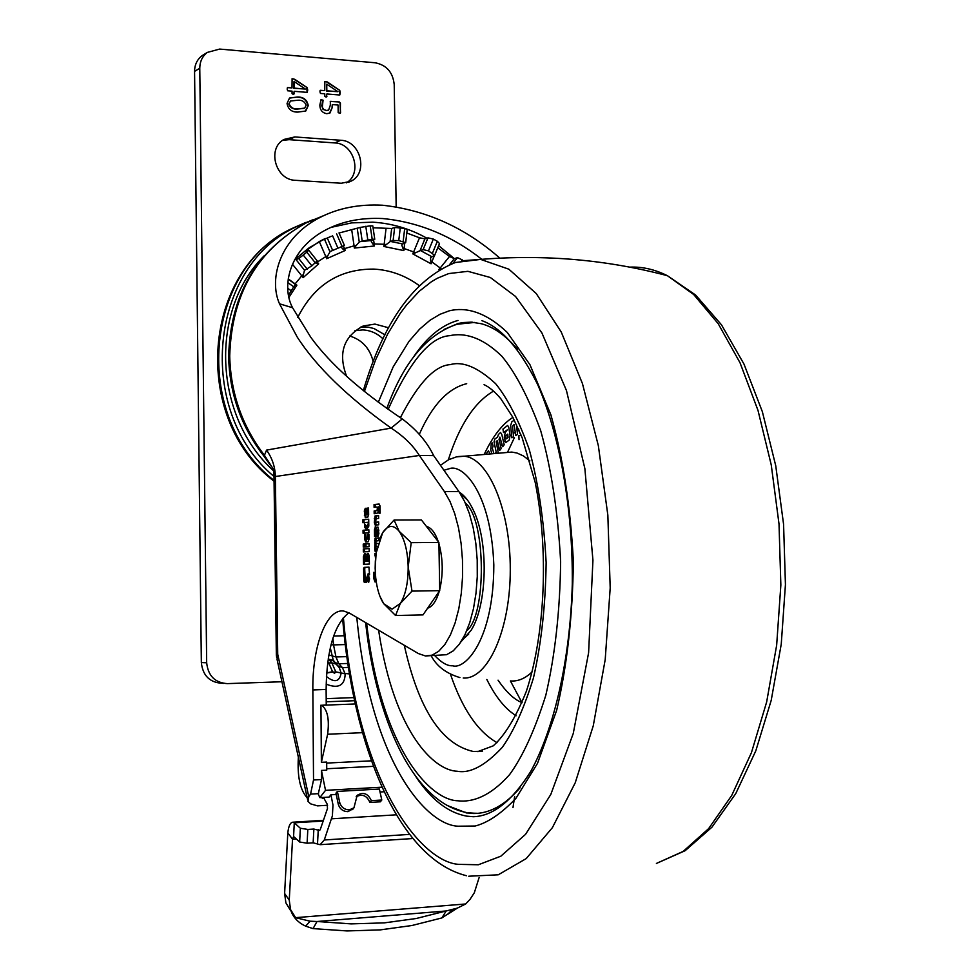<?xml version="1.0" encoding="UTF-8"?>
<svg xmlns="http://www.w3.org/2000/svg" width="980" height="980" viewBox="0 0 980 980"><rect width="100%" height="100%" fill="white"/><g stroke="black" fill="none" stroke-linecap="round" stroke-linejoin="round"><path stroke-width="1.47" d="M328.202 658.891L331.853 662.848L328.766 662.933L332.649 671.962L326.634 673.064M338.259 666.02L342.412 667.613L345.168 673.885L335.736 671.864L341.089 672.929L339.337 667.748L332.894 660.336L328.19 658.989M433.65 455.614L458.91 491.568L464.557 501.393L469.371 513.594L473.181 527.755L475.827 543.385L477.211 559.899L477.272 576.693L476.011 593.145L473.475 608.641L469.763 622.619L465.022 634.562L459.436 644.081L453.226 650.867L446.598 654.701L425.43 655.963L432.156 655.142L438.709 651.284L444.871 644.485L450.396 634.942L455.1 622.962L458.775 608.948L461.286 593.402L462.548 576.902L462.487 560.058L461.115 543.496L458.493 527.816L454.72 513.606L449.955 501.368L444.369 491.519L419.342 455.467L273.996 476.709L276.336 654.077L277.72 654.236L275.38 476.782C275.16 466.946 272.207 458.04 266.536 450.102L391.13 428.101C403.417 436.027 412.813 445.141 419.342 455.467L433.65 455.614C426.974 441.833 416.512 429.608 402.253 418.938L391.13 428.101C347.496 396.961 316.173 366.581 297.173 336.961L279.496 303.788C268.336 278.626 280.145 237.503 320.227 217.339C338.517 208.042 359.28 204.012 382.506 205.224C426.092 210.026 465.206 227.666 499.849 258.144M336.238 794.486L330.909 794.78L329.084 797.095L319.811 797.622L325.519 790.333L321.44 770.427L326.744 770.158L326.683 762.06L321.379 762.33L327.626 734.24C329.525 719.271 327.516 709.618 321.624 705.282L326.242 704.939L326.12 689.467C326.683 649.924 334.254 624.358 348.843 612.77M375.413 521.372L375.671 522.254L378.684 521.973L378.733 524.79L375.205 525.072L374.323 522.548L375.071 515.97L378.586 515.578L378.635 518.396L375.61 518.702L375.413 521.372M376.173 549.131L376.798 549.082L376.099 549.119L375.805 547.012L377.398 546.289M376.296 551.899L375.23 551.605L374.74 549.425L375.034 538.473L378.929 537.824L378.978 540.642L375.805 541.07L376.002 543.582L378.133 543.422M375.156 568.265L375.352 560.658M368.627 514.757L367.659 517.452L365.283 517.673L364.291 511.046L365.258 508.351L366.275 508.24L367.267 514.684L367.341 508.13L368.529 508.008L368.627 514.757M363.029 530.278L368.86 529.776L368.909 532.765L363.066 533.255L363.029 530.278L368.86 529.862M365.859 534.553L366.214 539.024L367.537 538.914L367.757 534.394L368.933 534.308L369.007 539.245L368.051 541.879L365.724 542.038L364.793 539.576L364.719 534.651L365.859 534.553M363.237 544.096L364.401 544.01L364.438 546.999L363.274 547.085L363.237 544.096L364.401 544.084M363.543 564.37L363.421 556.689L364.462 553.847L366.251 555.06L368.235 553.308L369.264 556.015L369.387 564.051L363.543 564.37M368.309 575.75L369.607 578.923L368.407 582.194L367.096 579.021L368.309 575.75M327.577 805.278L317.508 805.866L310.685 803.882L307.99 801.42L308.774 796.654L310.562 794.094L313.526 779.994L312.853 689.945C312.167 646.384 326.56 608.262 343.747 611.055L349.272 613.002L418.362 653.55L425.43 655.963M366.214 579.045L366.716 582.218L364.266 582.316L363.788 581.067L363.605 568.682L364.082 567.383L368.921 567.126L369.534 574.611L368.26 573.484L366.214 579.045M363.31 548.935L369.154 548.53L369.191 551.532L363.347 551.924L363.31 548.935L369.154 548.604M364.866 543.974L369.08 543.667L369.117 546.668L364.903 546.963L364.866 543.974L369.08 543.741M364.609 527.105L364.56 523.737L366.594 526.566L368.75 522.683L368.811 526.138L366.606 529.69L364.609 527.105L365.712 527.093L365.687 525.305M362.87 519.78L368.701 519.216L368.75 522.205L362.906 522.757L362.87 519.78L368.701 519.327M376.247 581.887L374.985 581.924L373.748 578.359L373.649 572.381L374.899 572.32L375.242 578.751M375.536 558.098L374.801 553.529L375.916 553.467L375.928 554.509M375.597 536.513L374.544 536.587L374.458 529.727L375.23 527.363L377.937 527.118L378.868 533.426L378.121 536.305L376.896 536.428L375.659 530.094L375.597 536.513M379.076 504.038L380.056 505.974L380.191 513.128L379.076 513.238L378.452 506.868L378.047 512.957L374.188 513.74L374.152 510.935L377.055 510.629L377.361 507.848L377.067 507.015L374.091 507.334L374.054 504.553L379.076 504.038M345.168 673.885L345.193 674.032C344.666 685.62 338.321 688.989 326.144 684.126M325.519 790.333L382.041 787.185M337.365 791.411L339.705 802.485C341.187 807.226 344.397 809.688 349.321 809.872L353.939 807.826L357.173 795.344C363.286 791.705 368.002 793.469 371.346 800.636L381.796 800.023L379.382 789.047L337.365 791.411L335.956 793.188L338.296 804.286C339.778 809.014 342.988 811.477 347.9 811.661L353.266 808.672M384.16 791.767L380.032 791.999M512.981 807.643L514.647 796.422M330.909 794.78L332.98 805.021L332.379 815.875L324.282 839.983L320.142 844.687L313.147 842.812L313.87 829.056L307.818 829.435L300.358 828.259L294.282 822.82L293.584 836.467L292.518 839.248L287.814 832.829C288.586 826.164 290.203 822.637 292.64 822.22L294.282 822.82L323.18 821.032M324.796 797.34L324.025 798.443L327.185 804.139L327.479 808.5L320.227 829.668L319.529 830.464L313.87 829.056M296.364 839.003L292.518 839.248L289.259 900.142L284.617 893.478L287.814 832.829M289.259 900.142L290.533 909.55L295.605 917.66L465.659 903.977L457.341 908.117L446.17 910.971L441.858 917.942L449.563 912.895M284.617 893.478L285.891 902.862L290.582 910.567M291.183 911.486C293.767 917.978 298.594 922.878 305.674 926.173L313.061 928.611L317.005 921.506L310.072 921.2L295.605 917.66M317.005 921.506L351.134 923.883L384.344 922.866L416.169 918.517L446.17 910.971L317.005 921.506M313.061 928.611L347.091 930.939L380.203 929.885L411.943 925.512L441.858 917.942M465.659 903.977L470.057 899.322L474.332 892.743L479.147 877.48M307.818 829.435L307.108 843.204L299.647 842.016L293.584 836.467M307.108 843.204L313.147 842.812M371.346 800.636L369.901 802.424L380.35 801.812L381.796 800.023M356.157 796.752C362.257 793.641 366.839 795.539 369.901 802.424M321.44 770.427L321.514 779.566L318.255 794.033L319.811 797.622M322.408 797.475L322.653 798.59L323.486 797.414M322.653 798.59L321.636 797.524M426.9 238.201C409.885 228.683 391.865 223.342 372.841 222.178L351.661 222.889L330.934 227.409M298.361 757.221L298.337 757.577C297.259 776.822 300.211 790.223 307.193 797.793M321.379 762.33L320.938 705.147M437.766 247.756L449.489 256.503L454.377 258.634L438.636 245.637M376.198 525.01L375.426 521.642M375.671 522.254L378.697 522.071M375.389 519.363L376.173 515.97L378.586 515.688M374.323 522.548L375.438 522.536M374.274 518.653L375.377 518.653M375.071 515.97L376.173 515.97M375.267 515.909L376.381 515.909M375.23 551.605L376.345 551.593L375.842 548.555M376.038 543.582L378.109 543.496M375.732 541.426L376.149 538.473L378.942 537.898M375.818 546.901L375.757 543.03M374.74 549.425L375.855 549.413M374.715 547.269L375.818 547.257M375.058 545.039L376.173 545.039M374.642 542.883L375.744 542.871M374.605 540.727L375.72 540.727M375.034 538.473L376.149 538.473M375.61 538.069L376.724 538.057M366.202 517.587L365.442 514.806M364.352 515.186L365.454 515.186M365.393 511.009L366.3 508.363L365.258 508.351M367.267 514.684L368.541 514.194L368.529 508.118M367.304 514.684L365.552 514.892L365.283 514.145L365.638 510.923L366.214 514.831L367.329 514.818M366.214 514.831L365.589 514.892M366.692 510.923L365.638 510.923M364.291 511.046L365.369 511.046M367.427 514.194L368.541 514.194M367.341 508.13L368.443 508.13M364.168 533.169L364.131 530.278M367.267 539.012L368.639 538.914L368.933 534.382M367.537 538.914L368.639 538.914M367.316 539.012L366.214 539.024M364.719 534.651L365.859 534.639L366.679 541.977M367.806 538.13L368.921 538.13M367.757 534.394L368.86 534.394M364.793 539.576L365.895 539.576M364.376 546.999L364.34 544.096M365.491 553.835L364.462 553.847M366.251 555.06L367.353 555.06L368.358 553.357L367.304 553.357M365.516 553.847L364.536 557.154M364.597 561.356L364.646 564.309M366.41 556.738L366.826 561.271L364.572 561.356L364.511 557.559L365.356 556.75L365.724 561.283L364.572 561.356M368.909 556.211L369.338 561.136L366.986 561.209L367.206 556.26L369.264 556.946M368.162 556.959L368.223 561.148L366.986 561.209M369.338 561.136L368.223 561.148M368.958 556.211L367.855 556.224M366.459 556.738L365.356 556.75M366.765 557.473L365.663 557.485M366.826 561.271L365.724 561.283M363.421 556.689L364.523 556.677M368.946 581.875L368.198 579.009L368.884 576.056M367.096 579.021L368.198 579.009M365.307 582.279L364.707 568.67L365.185 567.371L369.056 567.175M363.788 581.067L364.903 581.042M369.276 573.484L368.419 573.484M363.605 568.682L364.707 568.67M364.082 567.383L365.185 567.371M368.26 573.484L369.374 573.471M364.45 551.85L364.413 548.935M366.018 546.889L365.969 543.974M366.594 526.566L367.708 526.566L368.786 524.631M367.145 529.053L365.712 527.093M364.009 522.659L363.972 519.78M376.075 581.899L374.85 578.347L374.899 572.357M373.748 578.359L374.85 578.347M373.649 572.381L374.764 572.369M374.838 555.44L375.818 555.44M374.801 553.529L375.916 553.529M375.56 530.266L376.345 527.35L378.035 527.167M374.458 529.727L375.573 529.727M375.56 530.205L374.446 530.217M377.839 536.366L377.079 533.99M378.733 529.923L377.619 529.935L377.9 533.377L377.141 534.027L376.896 530.364L378.819 529.972M378.868 533.904L377.141 534.027M377.851 530.633L378.819 530.621M378.868 533.218L377.9 533.23M378.868 533.365L377.9 533.377M378.868 533.806L377.802 533.806M378.782 533.965L377.655 533.965M378.329 534.014L377.214 534.014M378.819 530.07L377.766 530.082M375.23 527.363L376.345 527.35M375.426 527.301L376.541 527.289M375.952 533.806L376.957 533.806M375.904 530.058L376.982 530.045M375.205 507.211L375.168 504.553L379.248 504.112M378.464 507.738L377.067 507.015M375.303 513.618L375.267 510.935L378.501 509.98M380.105 507.53L378.709 506.844M378.99 507.616L380.105 507.616M378.978 507.444L380.093 507.444M374.152 510.935L375.267 510.935M377.055 510.629L378.17 510.629M377.386 509.845L378.501 509.845M377.361 507.848L378.476 507.848M377.349 507.677L378.464 507.677M374.054 504.553L375.168 504.553M303.396 274.51L303.126 277.646L301.767 275.846L303.396 274.51L304.56 270.284L311.861 265.862L317.189 260.852L308.7 250.182L305.123 251.174L319.296 241.546L331.277 236.266M339.068 233.02L360.187 227.421L370.207 225.829L372.18 239.181L374.764 239.267L371.506 240.664L371.31 241.803L374.483 245.98L354.344 248.063L354.074 245.821L356.132 245.564L359.611 241.705L372.18 239.181M373.062 227.777L391.669 228.499L390.113 241.644L393.115 240.529L398.774 240.59L405.671 242.685L402.278 244.179L401.837 245.306L403.846 250.598L383.854 246.47L384.172 244.277L386.218 244.596L390.113 241.644M288.549 295.127L295.323 284.286L288.194 279.153M304.56 270.284L295.997 259.578L298.79 258.573L306.789 252.154L315.291 262.824M308.7 250.182L306.789 252.154M327.724 255.768L326.659 258.708L325.813 256.589L327.724 255.768L330.187 251.493L344.433 245.466L339.019 232.922M374.764 239.267L372.792 225.915L370.207 225.829M481.829 259.32C451.682 235.666 418.656 222.068 382.715 218.54C362.024 217.536 343.649 221.014 327.59 228.989C289.296 247.928 280.929 286.136 292.579 307.757L310.868 337.414C330.04 363.825 360.505 390.996 402.253 418.938M386.034 228.573L384.172 244.277L372.51 243.873M351.71 229.786L354.074 245.821L342.89 249.079L340.966 246.887M294.551 259.774L309.092 247.83L325.238 238.495L319.296 241.546L325.813 256.589L317.275 262.089L316.038 263.289L318.671 263.841L303.126 277.646M292.42 264.159L301.767 275.846L294.992 284.041M406.81 233.02L419.501 237.785L424.904 238.875L420.028 250.709L423.115 249.643L428.493 250.856L434.655 255.315L430.514 257.654L431.065 263.792L412.788 253.881L413.658 251.921L415.545 252.767L420.028 250.709M393.115 240.529L394.658 227.434L391.669 228.499M394.658 227.434L404.703 228.426L403.16 241.509M405.671 242.685L407.202 229.602L404.703 228.426M423.115 249.643L427.966 237.846L424.904 238.875M427.966 237.846L433.344 239.071L437.35 241.264L432.511 253.048M434.667 255.315L439.493 243.53L437.35 241.264M449.514 264.674L454.377 258.634L457.501 257.654L462.34 259.896L461.58 260.839M439.836 269.488L438.869 269.574L440.216 267.981L430.416 260.827M449.489 256.503L440.216 267.981L441.11 268.765M419.501 237.785L413.658 251.921L402.486 247.952M419.183 285.56C405.389 275.503 390.261 270.014 373.809 269.096C339.411 268.912 314.041 285.07 297.687 317.557M373.576 239.843L374.483 245.98M343.319 245.907L345.291 250.464L326.659 258.708M316.773 261.452L318.671 263.841M288.23 278.92L296.891 285.143L288.978 297.283M346.614 376.259C337.916 353.413 343.441 336.667 363.163 326.009L374.948 324.086L388.644 327.786M434.41 255.621L431.065 263.792M415.545 252.767L412.788 253.881M404.703 243.273L403.846 250.598M386.218 244.596L383.854 246.47M356.132 245.564L354.344 248.063M342.89 249.079L345.291 250.464M295.127 285.376L296.891 285.143M275.037 471.784L264.441 455.32L266.536 450.102M320.215 217.339L306.581 222.681C257.189 249.876 231.562 294.319 229.724 356.022C230.619 393.115 242.195 426.227 264.441 455.32L262.885 454.781C240.97 426.018 229.553 393.372 228.634 356.818M264.184 255.792C209.242 309.95 213.615 416.684 273.432 470.694M384.969 334.854L374.029 328.545L368.002 327.099L360.946 326.952M273.922 476.427C194.836 410.51 209.573 265.102 297.553 226.209L312.559 219.888M349.688 335.993C362.037 339.791 369.877 348.329 373.209 361.62M294.196 93.786L293.143 94.337L292.065 93.615L292.04 91.14L287.679 90.785L287.152 89.106L287.434 87.612L291.991 87.931L292.101 78.829L294.698 79.27L307.206 87.673L307.732 90.074L307.218 92.377L294.159 91.312L293.694 94.313M326.904 96.42L325.875 96.971L324.809 96.248L324.772 93.798L320.472 93.443L319.958 91.789L320.24 90.295L324.735 90.613L324.846 81.548L327.394 82.002L339.754 90.344L340.268 92.72L339.766 95.011L326.879 93.97L326.401 96.959M223.587 683.391L221.872 683.28C209.585 682.411 202.738 675.502 201.341 662.566L194.567 71.393C194.64 64.717 197.151 59.474 202.076 55.664L207.319 52.418L219.643 49.074L375.107 62.769C386.537 64.999 392.907 72.275 394.217 84.599L396.165 206.694M207.319 52.418C202.37 56.252 199.859 61.52 199.773 68.245L194.567 71.393M201.341 662.566L206.67 662.786L199.773 68.245M206.67 662.786C208.079 675.796 214.951 682.742 227.287 683.624L281.934 681.749M340.709 140.263C360.763 140.691 368.737 173.252 350.791 181.3L341.346 183.248L295.409 180.308C275.576 180.1 266.719 148.409 284.029 139.429L294.821 136.943L340.709 140.263L334.841 142.933C353.902 143.35 362.612 173.57 346.393 182.868M332.441 107.065L329.917 113.055L326.757 113.692C322.273 112.847 319.97 109.968 319.848 105.056L321.024 99.727L323.069 100.181L322.285 107.298L323.89 109.601L326.426 110.483L328.619 110.066L330.321 105.24L330.346 101.393L339.386 101.969L340.428 103.072L340.305 113.288L338.186 112.7L338.076 105.032L332.293 104.578L332.441 107.065L329.427 113.3M308.247 105.595L305.748 111.034L297.822 112.088C291.795 112.222 288.194 109.356 287.042 103.5L289.48 98.11L297.516 97.02C303.518 96.922 307.108 99.788 308.247 105.595L305.148 111.353M282.669 140.324L289.161 139.662L334.841 142.933M202.076 55.664L204.428 54.206M320.093 90.466L324.735 90.613M324.711 81.671L325.74 81.475M325.348 81.671L327.394 82.002M327.002 82.21L339.754 90.344M339.362 90.552L339.656 95.011M326.524 96.616L326.879 93.97M326.732 84.194L326.438 90.981L337.929 91.691L326.732 84.194L326.83 90.785L337.929 91.667M320.889 99.838L323.069 100.181M322.69 100.377L321.942 105.056M321.562 105.252L323.069 109.429L326.426 110.483M326.034 110.667L328.227 110.262M330.223 101.504L331.069 101.295M330.689 101.491L339.386 101.969M338.994 102.153L340.428 103.072M340.036 103.255L340.575 112.835M332.049 107.249L332.293 104.578M291.991 87.931L287.63 87.575M291.979 78.939L293.02 78.743M292.64 78.939L294.698 79.27M294.319 79.478L307.206 87.673M306.826 87.882L307.12 92.365M293.816 93.982L294.159 91.312M294.025 81.475L293.731 88.31L305.356 89.033L294.025 81.475L294.11 88.114L305.356 89.033M289.688 97.988L297.516 97.02M297.136 97.216C303.139 97.118 306.716 99.985 307.867 105.791M290.607 100.965L288.794 104.027C290.203 107.739 293.008 109.417 297.197 109.062L304.241 108.388M289.174 103.831C290.582 107.543 293.388 109.221 297.577 108.866L304.707 108.143L306.14 105.264C304.731 101.577 301.938 99.899 297.761 100.242L290.546 101.001L288.794 104.027M380.007 596.514L383.793 603.778L392.074 609.168L400.305 603.472L411.992 591.112L408.17 566.918L411.208 542.663L399.154 531.283L394.058 520.037L382.678 532.642L379.407 539.49M395.565 615.514L400.305 603.472C405.573 594.995 408.195 582.806 408.17 566.918C407.68 551.054 404.666 539.184 399.154 531.283C393.47 524.423 387.982 524.876 382.678 532.642L376.124 553.088L375.168 568.596L375.708 577.686C376.994 589.041 379.689 597.739 383.793 603.778L395.565 615.514L422.98 614.913L439.714 590.646L411.992 591.112M394.058 520.037L421.425 519.964L438.905 542.467L439.714 590.646M427.611 608.213C432.486 606.632 436.382 600.985 439.285 591.271M439.702 589.74C443.291 574.145 443.034 558.759 438.918 543.582M438.329 541.732C435.169 532.704 431.212 527.595 426.447 526.432M438.905 542.467L411.208 542.663M490.061 453.716L488.383 450.8L486.019 454.059M505.974 438.305L506.44 438.844L508.032 437.46L507.775 434.103L505.839 435.72L505.974 438.305L507.04 438.317M509.184 440.118L505.839 442.519L504.235 437.313L505.264 432.523L507.309 429.865L503.5 432.535L502.948 429.056L507.64 425.467L508.718 427.17L510.078 435.573L509.184 440.118M481.854 320.632C501.393 327.737 519.964 348.978 537.579 384.344C559.605 434.618 572.994 508.412 572.296 583.896C570.274 659.173 554.337 728.397 530.707 771.493C512.001 801.126 492.842 816.205 473.242 816.72L466.615 816.132C448.044 812.677 431.176 799.582 415.998 776.846M446.696 805.278L466.554 812.959L477.873 813.327M472.434 322.212L466.995 322.518M512.908 417.382C502.25 424.107 492.72 436.394 484.291 454.205M486.84 679.483C495.611 697.062 505.386 709.153 516.154 715.743M472.899 813.523C489.277 813.804 505.019 805.205 520.135 787.736M517.403 349.223C505.827 335.589 493.834 327.099 481.401 323.743L471.331 322.151L463.001 322.555L458.052 323.535L443.989 329.452M460.992 641.814L471.233 630.152C487.55 603.986 488.665 540.911 473.316 510.09C469.224 501.442 464.581 495.488 459.375 492.23M461.972 640.234L468.71 634.072M467.24 499.739L460.38 493.773M413.168 357.541C426.557 337.377 441.502 325.017 458.003 320.435M519.976 433.368L518.543 429.032M519.045 439.689L518.861 435.72L521.091 435.059M493.883 453.385L492.34 448.289L493.112 446.023L492.144 442.838L491.188 444.393L490.747 449.93L491.838 453.556M516.448 424.45L517.514 434.471L515.774 435.5L514.022 424.512L512.491 426.325L513.594 436.786L511.879 437.803L510.617 425.602L511.928 421.67L514.365 420.2M497.595 453.054L498.183 452.331L496.199 441.76L497.179 440.694L497.497 441.27L499.665 450.469L501.184 448.558L499.028 439.371L499.874 437.105L502.666 446.709L504.198 444.785L501.785 434.459L500.547 432.474L498.44 434.471L497.534 437.178L494.9 438.954L494.043 441.894L496.419 453.164M333.616 636.02L344.225 635.751M331.032 644.681L333.543 644.901L332.918 638.115M345.23 644.583L333.543 644.901L335.956 656.955L346.785 656.637M328.839 654.995L335.956 656.955L338.81 663.754L335.319 662.725L333.261 660.189L330.285 647.817M335.687 671.643L331.853 662.848L336.483 664.195L339.337 667.748L335.319 662.725M332.649 671.962L335.736 672.182L334.486 673.272L332.649 671.962M326.659 672.856L332.588 671.741M327.773 661.867L328.766 662.933L327.626 663.043M307.622 799.729L277.058 659.381L277.72 654.236L308.774 796.654M347.765 663.472L338.81 663.754L342.412 667.613L348.365 667.429M326.426 676.494C334.584 683.023 339.484 681.896 341.138 673.101L349.419 673.909M354.527 700.712L326.218 701.79M326.193 698.654L353.866 697.601M321.624 705.282L355.238 703.971M327.626 734.24L362.465 732.673M326.695 763.089L371.457 760.823M373.478 766.336L326.732 768.749M324.282 839.983L409.505 834.384M305.674 926.173L310.072 921.2M452.331 909.624L447.468 914.512M300.358 828.259L299.647 842.016M317.545 843.449L318.255 829.692M331.595 818.802L396.337 814.821M339.705 802.485L338.296 804.286M310.562 794.094L318.524 793.641M333.237 660.618L329.88 660.716M444.369 491.519L458.91 491.568M313.526 779.994L321.514 779.566M312.853 689.945L326.12 689.467M294.282 260.276L307.12 249.324L307.904 250.317M287.851 282.595L294.171 287.14M291.721 291.158L287.789 288.341M311.861 265.862L303.359 255.18M307.316 269.243L298.79 258.573M336.642 233.877L342.057 246.433M337.965 248.234L332.538 235.678M332.735 250.586L327.308 238.03M324.454 239.071L329.905 251.676M367.757 239.635L365.785 226.257M362.159 240.798L360.187 227.421M357.259 228.499L359.244 241.925M359.611 241.705L371.861 240.455M398.774 240.59L400.305 227.495M428.493 250.856L433.344 239.071M452.919 263.351L457.501 257.654M420.445 250.513L431.568 256.552M390.505 241.435L402.682 243.959M292.579 307.757L279.496 303.788M228.634 356.536C230.275 295.139 256.246 250.525 306.569 222.681L323.804 215.588M354.87 330.75L362.723 329.917C370.403 330.297 377.165 333.286 383.009 338.872M274.045 480.421C191.443 416.598 204.024 267.209 293.669 227.728L306.03 222.362M289.161 139.662L294.821 136.943M656.404 863.441L683.183 851.399L708.638 828.615L731.742 795.417L751.415 752.714L766.654 701.999L776.65 645.281L780.852 585.036L779.014 523.994L771.248 464.912L758.005 410.412L740.023 362.759L718.217 323.706L693.644 294.478L667.417 275.699C654.861 269.439 642.329 266.585 629.822 267.136M461.911 260.766L480.666 259.406L508.853 269.194L536.219 293.51L561.258 332.049L582.438 383.548L598.351 445.692L607.845 515.162L610.197 587.927L605.211 659.577L593.268 725.776L575.236 782.775L552.389 827.659L526.199 858.603L498.232 874.809L468.734 876.218M364.376 391.571L375.499 360.089L387.639 334.07L400.269 313.343L406.639 304.841L419.256 291.256L431.482 281.701L437.386 278.234L448.705 273.579L467.901 271.325L490.331 277.499L515.517 296.438L541.903 332.943L566.465 390.542L584.876 468.648L592.937 560.229L588.6 652.79L573.251 733.493L550.797 794.462L525.562 834.335L500.817 856.214L478.35 864.764L458.861 864.36C422.956 862.535 357.774 787.7 343.38 617.535M356.793 617.424C370.954 764.388 427.427 825.405 458.199 826.201L475.153 826.018C487.758 822.808 501.344 813.596 515.909 798.369L537.518 763.322L556.652 710.365C567.089 665.824 572.663 616.101 573.361 561.185C570.47 506.55 562.986 457.795 550.907 414.895L529.947 364.695L507.285 332.465C484.769 311.052 465.059 307.022 449.342 310.795L439.947 314.31L430.012 320.252L419.661 329.109L409.027 341.334L393.127 366.998L378.28 402.351M388.129 409.444C409.628 361.461 430.183 336.863 449.771 335.662C463.969 332.563 481.695 336.593 501.858 356.242C515.639 372.804 528.6 397.66 540.74 430.82C551.446 469.322 558.086 512.993 560.634 561.797C560.009 610.859 555.06 655.351 545.811 695.261C534.896 730.002 522.806 756.474 509.539 774.678C489.951 796.679 472.189 802.547 457.77 800.783C430.747 800.145 381.612 750.607 366.594 623.17M378.599 630.214C394.303 733.812 434.593 770.648 457.256 771.248C470.082 773.673 485.063 765.735 502.226 747.446C513.667 731.386 524.08 708.246 533.438 678.025C541.364 643.407 545.591 604.893 546.13 562.508C543.961 520.319 538.29 482.491 529.102 449.024C518.677 420.114 507.518 398.321 495.598 383.658C477.971 367.353 462.854 361.007 450.273 364.621C434.802 365.528 418.166 383.229 400.367 417.713M481.67 751.28L473.144 751.452C441.343 744.212 418.399 708.834 404.299 645.293M493.614 391.069C474.528 402.18 459.424 425.112 448.326 459.853M450.543 674.461C462.315 708.944 477.811 731.68 497.056 742.668M518.628 430.502L517.171 431.225M515.431 432.192L513.251 433.564M511.56 434.777L510.519 435.586M504.81 440.865L503.598 442.201M502.03 444.014L500.56 445.851M499.053 447.86L497.607 449.894M496.174 452.074L495.427 453.25M498.048 680.181C506.488 692.37 514.512 699.842 522.107 702.623M529.862 460.882L523.553 456.006L517.06 453.054L511.805 452.074L504.896 452.662M510.654 680.965L511.364 681.002C518.579 681.308 525.525 678.246 532.226 671.79M458.211 456.558L463.712 456.215C488.126 457.28 510.543 509.637 510.274 569.87C510.31 630.128 487.673 679.912 463.221 678.013M443.928 470.253L449.22 468.734C461.409 463.442 491.005 489.792 493.822 564.946C493.749 640.32 465.022 669.952 452.589 665.788C447.395 666.069 441.478 662.701 434.814 655.681M376.271 515.909L375.536 523.749M375.426 525.084L375.254 527.35M419.293 434.348C432.192 405.12 447.995 388.239 466.688 383.695M465.365 503.144C486.055 518.959 486.742 615.134 466.762 630.704M320.46 844.662L412.776 838.537M457.341 908.117L448.399 913.862M323.425 820.321L292.775 822.22M353.939 807.826L352.518 809.615M357.173 795.344L356.438 796.262M369.019 556.211L367.904 556.224M366.52 556.738L365.405 556.75M276.519 656.588L276.666 657.556M375.879 581.899L374.985 581.924M276.336 654.138L276.421 655.767M273.481 470.4L273.996 476.292M270.823 465.831L263.289 455.284M297.553 226.209L293.669 227.728C201.647 268.863 190.769 418.313 274.057 481.217M350.791 181.3L348.084 182.415M656.477 863.417L685.167 850.689L711.933 827.194L735.772 793.58L755.801 750.839L771.199 700.394L781.244 644.203L785.433 584.607L783.571 524.239L775.744 465.745L762.342 411.649L743.992 364.095L721.464 324.796L695.616 295.029L667.417 275.699C606.718 259.675 544.464 254.249 480.666 259.406L455.394 262.505C414.173 279.067 383.486 321.795 363.31 390.702M475.766 813.339L468.293 812.788M474.773 322.432L457.011 324.257C426.802 334.388 403.405 362.478 386.806 408.525M484.071 384.662C489.326 387.076 494.925 391.792 500.866 398.811L512.932 417.443L522.193 437.852L535.166 482.258C548.898 550.001 545.186 634.109 526.395 691.182C516.056 717.017 505.006 735.233 493.246 745.841L477.689 751.623L482.515 751.109M514.402 437.631L507.456 452.442M510.396 680.941L522.058 702.77M440.461 465.316L448.644 459.694L456.386 456.901L506.893 452.491M342.62 618.454C352.567 743.575 397.464 858.529 466.529 875.74M365.613 622.594C375.965 718.009 412.041 801.603 465.99 812.42M431.2 655.792C436.566 666.143 446.121 673.419 459.89 677.584"/></g></svg>
